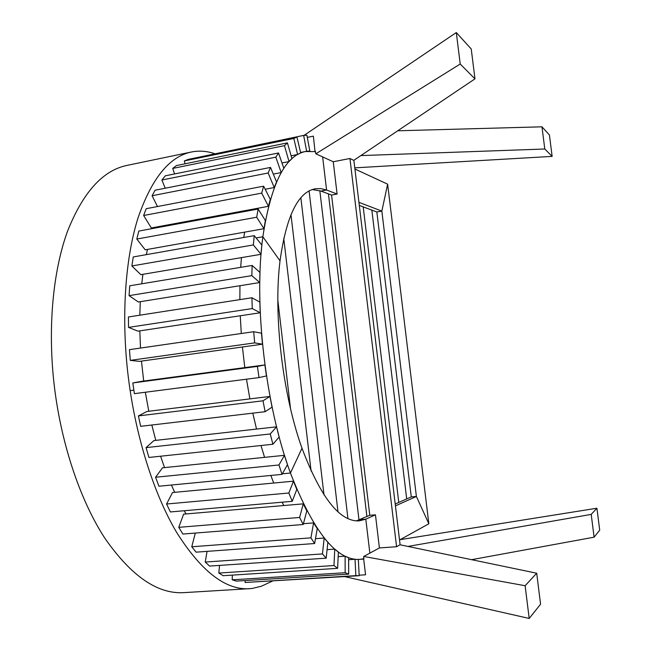 <?xml version="1.0" encoding="UTF-8"?>
<svg xmlns="http://www.w3.org/2000/svg" width="651" height="651" viewBox="0 0 651 651"><rect width="100%" height="100%" fill="white"/><g stroke="black" fill="none" stroke-linecap="round" stroke-linejoin="round"><path stroke-width="0.98" d="M395.206 504.029L411.277 496.9L376.848 211.974L381.844 211.095L416.388 496.461L428.846 523.778L400.129 539.671M395.434 505.876L416.388 496.461L411.277 496.9L416.388 496.461L428.846 523.778L387.638 184.168L381.844 211.095L387.638 184.168L354.917 169.024M356.317 520.881L369.784 515.299L331.571 195.048L320.919 191.069L326.582 190.011L337.104 194.031L333.247 161.749L315.825 153.799L460.216 64.042L456.302 32.55L304.041 135.384M358.929 202.347L381.844 211.095L376.848 211.974L359.295 205.415M312.236 189.563L320.919 191.069L326.582 190.011L322.636 156.907L326.582 190.011L320.772 188.587L315.051 188.806C297.946 192.208 286.277 216.238 280.028 260.88L262.858 236.769C270.922 183.924 285.122 155.508 305.449 151.52L315.564 151.626M363.982 558.704L359.734 559.372C336.608 560.804 313.513 532.03 290.444 473.033L282.347 473.814L290.444 473.033L301.999 448.246L290.444 473.033C265.356 405.443 253.589 303.472 262.858 236.769L256.103 237.949L262.858 236.769L280.028 260.88C273.274 314.596 282.493 394.018 301.999 448.246C320.78 497.763 339.863 521.972 359.246 520.873L365.813 519.173L360.011 519.636L365.813 519.173L369.858 553.13L365.813 519.173L375.456 514.843L379.403 547.93L363.722 556.467L363.746 559.543M243.775 237.477L244.613 232.147M249.138 210.696L249.357 209.842M264.575 457.36L260.978 445.52M256.535 429.074L252.791 413.149M249.878 398.892L246.477 379.207M244.8 367.603L242.424 346.991M241.277 333.515L240.268 315.768M239.869 299.631L239.942 285.716M240.691 267.341L241.423 257.617M283.771 505.534L282.135 502.198M273.745 483.042L270.816 475.45M406.704 498.926L371.843 210.102M398.778 502.442L363.193 206.872M359.002 520.051L319.828 190.686M347.935 518.595L309.095 190.963M337.983 511.784L300.86 197.823M323.986 494.882L290.973 214.643M311.097 471.047L283.746 238.266M290.501 408.519L277.847 300.347M366.904 516.577L328.43 193.876M272.5 581.05L261.263 586.282L251.864 588.52L183.785 592.646C157.493 594.217 131.16 576.054 104.803 538.133C79.886 499.935 60.421 441.931 53.838 381.901C47.759 325.427 53.292 270.23 67.517 231.284C82.986 192.362 102.785 170.416 126.921 165.419L127.083 165.387M249.439 588.732C225.555 590.188 201.281 571.407 176.624 532.38C153.286 493.059 134.586 433.387 127.677 371.794C121.281 313.863 125.562 257.454 138.02 217.947C151.618 178.512 169.39 156.533 191.313 152.025C199.092 150.462 206.896 151.024 214.724 153.709M141.47 361.11L143.692 381.038M145.336 392.252L148.794 411.253M151.829 425.013L155.801 440.369M160.594 456.213L164.524 467.613M171.425 485.028L174.696 492.327M184.176 510.742L186.048 513.948M153.929 227.484L153.628 228.33M147.484 249.414L146.32 254.639M142.903 274.323L141.747 283.803M140.307 301.69L139.81 315.206M139.819 330.863L140.494 348.057M240.121 212.356L238.339 211.876M354.779 167.852L552.146 156.386L544.789 148.998L360.849 155.589L353.77 160.349L474.97 78.852L460.216 64.042M474.97 78.852L471.234 48.988L456.302 32.55M315.149 150.942L315.825 153.799M399.502 539.769L596.918 508.219L591.206 514.388L407.957 546.433L399.999 544.773L536.701 573.222L540.574 604.209L529.198 618.45L344.591 576.607M529.198 618.45L525.121 585.721L363.722 556.467M536.701 573.222L525.121 585.721M552.146 156.386L549.428 135.017L541.974 126.815L397.737 130.786M544.789 148.998L541.974 126.815M591.206 514.388L594.103 537.181L599.709 530.15L596.918 508.219M594.103 537.181L471.617 559.681M309.835 150.999L306.898 135.262L303.659 135.4L306.629 151.26L309.534 151.056M300.575 152.472L306.629 151.26M196.431 157.705L303.659 135.4M315.003 151.512L313.383 136.14L307.296 137.385M314.791 151.471L315.198 151.39M291.119 155.792L297.597 154.499L300.689 152.944L296.954 137.027L188.188 159.405L184.331 160.952L293.821 138.46L296.954 137.027M297.597 154.499L293.821 138.46M185.079 163.792L184.331 160.952M281.973 162.962L289.044 161.562L291.941 158.665L287.416 142.87L176.413 165.566L172.735 168.422L284.463 145.653L287.416 142.87M289.044 161.562L284.463 145.653M174.566 173.947L172.735 168.422M273.29 174.102L281.183 172.564L283.82 168.292L278.522 152.969L165.297 175.819L161.896 180.01L275.821 157.16L278.522 152.969M281.183 172.564L275.821 157.16M165.24 188.22L161.896 180.01M265.185 189.246L274.242 187.512L276.537 181.881L270.507 167.421L155.117 190.214L152.09 195.739L268.147 173.011L270.507 167.421M274.242 187.512L268.147 173.011M157.493 206.53L152.09 195.739M143.627 215.505L151.333 227.964L268.432 206.31L270.303 199.361L263.631 186.178L146.198 208.702L143.627 215.505L261.694 193.119L263.631 186.178M268.432 206.31L261.694 193.119M136.808 239.055L145.214 249.821L263.964 228.704L265.356 220.543L258.13 209.036L138.818 231.064L136.808 239.055L256.689 217.231L258.13 209.036M263.964 228.704L256.689 217.231M131.884 265.958L140.828 274.673L261.027 254.297L261.865 245.077L254.232 235.638L133.252 256.942L131.884 265.958L253.353 244.939L254.232 235.638M261.027 254.297L253.353 244.939M129.069 295.644L138.362 301.999L259.749 282.542L259.993 272.476L252.116 265.445L129.736 285.797L129.069 295.644L251.839 275.633L252.116 265.445M259.749 282.542L251.839 275.633M128.516 327.396L137.955 331.147L260.221 312.765L259.855 302.097L251.913 297.751L128.442 316.972L128.516 327.396L252.271 308.574L251.913 297.751M260.221 312.765L252.271 308.574M130.29 360.377L139.639 361.362L262.475 344.184L261.49 333.198L253.687 331.717L129.459 349.652L130.29 360.377L254.671 342.882L253.687 331.717M262.475 344.184L254.671 342.882M327.087 549.656L334.769 549.118L333.963 565.532L218.809 573.059L219.55 565.402M218.809 573.059L223.171 575.704L337.625 568.331L338.398 552.015L334.769 549.118M337.625 568.331L333.963 565.532M338.178 556.638L345.111 556.166L345.168 572.725L232.204 579.821L232.35 575.11M232.204 579.821L236.443 581.115L348.692 574.125L348.619 557.687L345.111 556.166M348.692 574.125L345.168 572.725M303.415 523.705L313.595 522.899L310.909 537.856L191.768 546.775L195.324 533.063M191.768 546.775L196.073 552.17L314.62 543.528L317.257 528.604L313.595 522.899M314.62 543.528L310.909 537.856M303.268 503.858L299.606 517.455L178.756 527.334L183.639 514.16L303.268 503.858L306.808 510.897L303.203 524.503L299.606 517.455M178.756 527.334L182.882 534.056L303.203 524.503M293.463 481.187L288.849 493.01L166.566 504.012L172.531 492.53L293.463 481.187L296.791 489.446L292.242 501.319L288.849 493.01M166.566 504.012L170.391 511.946L292.242 501.319M315.483 538.67L324.182 538.027L322.457 553.92L205.228 562.057L207.059 551.373M205.228 562.057L209.614 566.077L326.184 558.159L327.868 542.34L324.182 538.027M326.184 558.159L322.457 553.92M348.627 559.714L355.031 559.282L355.869 575.639L245.15 582.474L245.093 580.578M245.15 582.474L359.189 575.712L358.343 559.478L355.031 559.282M359.189 575.712L355.869 575.639M284.471 455.318L278.954 464.969L155.556 477.248L162.522 467.817L284.471 455.318L287.482 464.635L282.038 474.376L278.954 464.969M155.556 477.248L158.958 486.232L282.038 474.376M276.553 426.828L270.238 433.973L146.06 447.628L153.905 440.581L276.553 426.828L279.165 436.976L272.907 444.251L270.238 433.973M146.06 447.628L148.941 457.458L272.907 444.251M264.884 364.934L257.405 366.407L132.812 382.943L141.869 381.283L264.884 364.934L266.462 375.936L259.008 377.588L257.405 366.407M132.812 382.943L134.375 393.66L259.008 377.588M269.953 396.435L262.98 400.813L138.403 415.908L146.947 411.481L269.953 396.435L272.085 407.152L265.144 411.701L262.98 400.813M138.403 415.908L140.657 426.324L265.144 411.701M359.157 575.191L365.561 574.792L363.689 559.087L360.841 559.274M362.933 558.949L363.689 559.087M333.247 161.749L349.937 158.494L353.884 160.406L400.105 544.716L396.573 546.726L379.403 547.93M369.784 515.299L375.456 514.843M349.937 158.494L396.573 546.726M331.571 195.048L337.104 194.031M300.583 152.497L305.449 151.52M358.237 559.478L359.734 559.372M126.921 165.419L191.313 152.025M133.862 390.152L130.135 390.641"/></g></svg>

